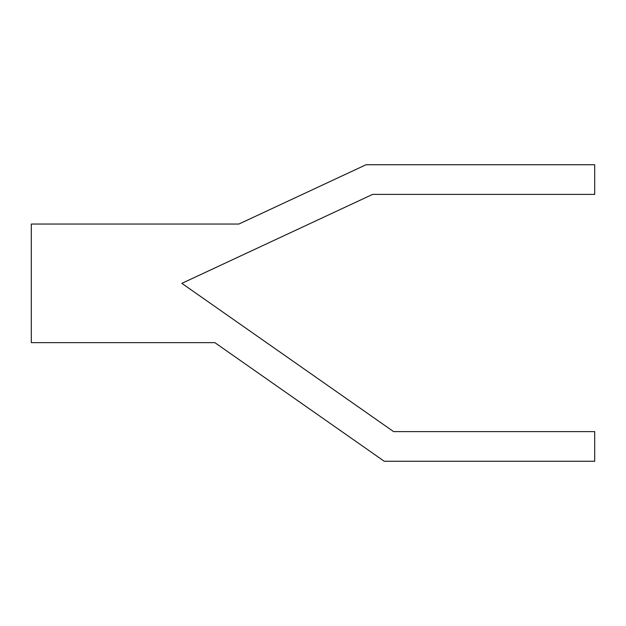 <?xml version="1.0" encoding="UTF-8"?>
<svg xmlns="http://www.w3.org/2000/svg" width="626" height="626" viewBox="0 0 626 626"><rect width="100%" height="100%" fill="white"/><g stroke="black" fill="none" stroke-linecap="round" stroke-linejoin="round"><path stroke-width="0.94" d="M31.3 283.351L31.3 342.649L214.851 342.649L384.247 461.26L594.7 461.26L594.7 431.611L393.597 431.611L181.853 283.351L372.626 194.389L594.7 194.389L594.7 164.74L366.046 164.74L238.866 224.045L31.3 224.045L31.3 283.351"/></g></svg>
